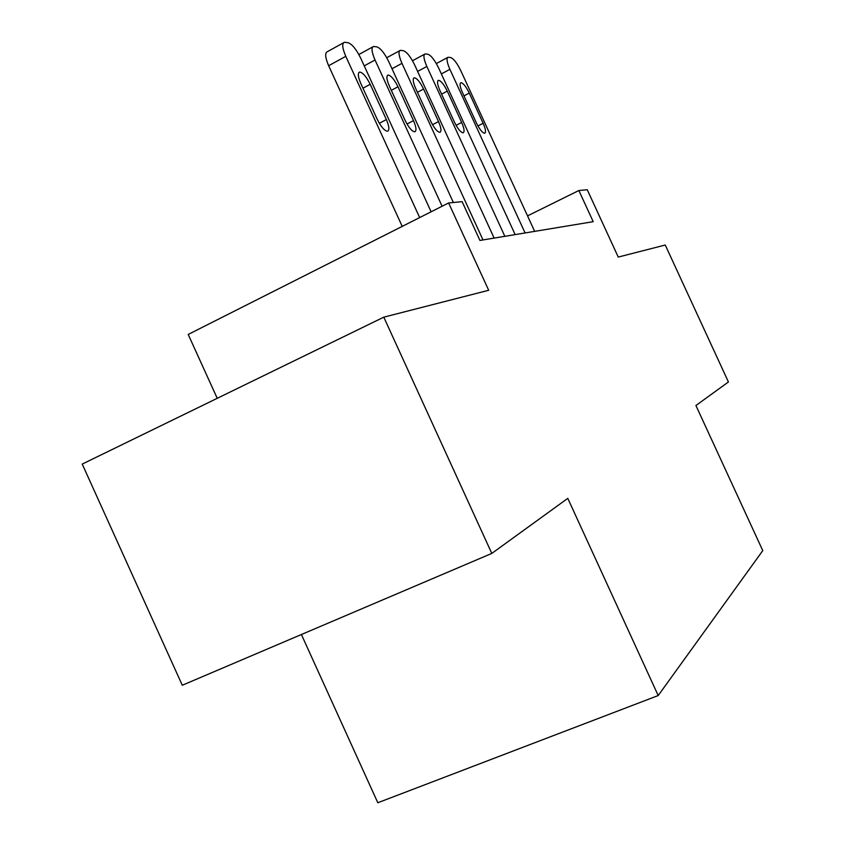 <?xml version="1.0" encoding="UTF-8"?>
<svg xmlns="http://www.w3.org/2000/svg" width="845" height="845" viewBox="0 0 845 845"><rect width="100%" height="100%" fill="white"/><g stroke="black" fill="none" stroke-linecap="round" stroke-linejoin="round"><path stroke-width="1.27" d="M301.401 634.521L377.81 802.75L658.202 695.551L762.771 550.623L695.921 405.515L728.422 381.972L665.258 245.029L618.255 257.07L587.243 189.724L578.867 190.526L527.534 215.876M658.202 695.551L567.787 498.36L491.801 553.412L182.288 685.253L82.229 464.085L383.788 317.16L488.685 290.279L448.632 202.958L188.203 334.451L217.228 398.312M491.801 553.412L383.788 317.16M448.632 202.958L462.141 201.67L479.939 240.445L593.201 221.675L578.867 190.526M419.669 217.577L345.785 56.33C342.267 48.038 341.813 43.359 344.433 42.271L348.066 42.715C352.09 44.13 356.315 49.295 360.72 58.199L431.13 211.799M343.419 42.831L327.438 51.64C324.744 52.77 325.145 57.471 328.642 65.73L402.22 226.386M360.794 83.465C357.953 76.779 357.583 72.976 359.685 72.057C362.854 72.554 366.35 76.631 370.195 84.299L386.366 119.578C389.239 126.349 389.629 130.236 387.517 131.228C384.443 130.827 381 126.834 377.187 119.229L360.794 83.465M442.104 206.254L375.032 59.984C371.631 52.02 371.135 47.51 373.543 46.475L376.859 46.876C380.588 48.218 384.559 53.161 388.774 61.706L453.364 202.504M389.334 86C386.587 79.557 386.186 75.913 388.108 75.036C391.024 75.522 394.309 79.43 397.974 86.76L413.501 120.613C416.279 127.12 416.701 130.848 414.768 131.799C411.937 131.408 408.695 127.563 405.061 120.286L389.334 86M483.002 239.938L401.966 63.354C398.682 55.675 398.143 51.334 400.35 50.341L403.403 50.721C406.857 51.989 410.607 56.731 414.652 64.938L494.135 238.089M415.613 88.324C412.962 82.134 412.529 78.617 414.293 77.782C416.997 78.247 420.092 81.997 423.599 89.031L438.523 121.564C441.206 127.827 441.66 131.408 439.886 132.316C437.266 131.926 434.214 128.25 430.728 121.268L415.613 88.324M504.845 236.315L426.852 66.459C423.672 59.055 423.102 54.872 425.141 53.922L427.94 54.27C431.161 55.474 434.71 60.027 438.597 67.927L515.154 234.614M439.907 90.478C437.34 84.5 436.876 81.12 438.502 80.317C441.005 80.771 443.942 84.384 447.29 91.133L461.676 122.44C464.264 128.482 464.75 131.936 463.113 132.802C460.673 132.422 457.789 128.873 454.452 122.166L439.907 90.478M525.094 232.966L449.91 69.343C446.825 62.192 446.234 58.157 448.114 57.238L450.702 57.566C453.702 58.706 457.071 63.09 460.81 70.705L534.663 231.372M462.416 92.475C459.933 86.708 459.448 83.433 460.947 82.673C463.282 83.116 466.06 86.591 469.271 93.087L483.139 123.264C485.653 129.095 486.16 132.422 484.65 133.246C482.379 132.866 479.643 129.454 476.443 123.011L462.416 92.475M328.642 65.73L345.785 56.33M370.195 84.299L362.97 88.197M386.366 119.578L379.331 123.307M364.227 65.868L375.032 59.984M397.974 86.76L391.32 90.33M413.501 120.613L407.005 124.035M391.995 68.741L401.966 63.354M423.599 89.031L417.441 92.306M438.523 121.564L432.513 124.711M417.62 71.413L426.852 66.459M447.29 91.133L441.586 94.154M461.676 122.44L456.089 125.356M441.343 73.916L449.91 69.343M469.271 93.087L463.979 95.876M483.139 123.264L477.943 125.958M359.685 72.057L358.903 72.49M358.85 54.502L372.645 46.961M388.108 75.036L387.422 75.416M386.746 57.735L399.569 50.763M414.293 77.782L413.691 78.11M412.497 60.745L424.443 54.291M438.502 80.317L437.974 80.602M436.337 63.555L447.501 57.566"/></g></svg>
